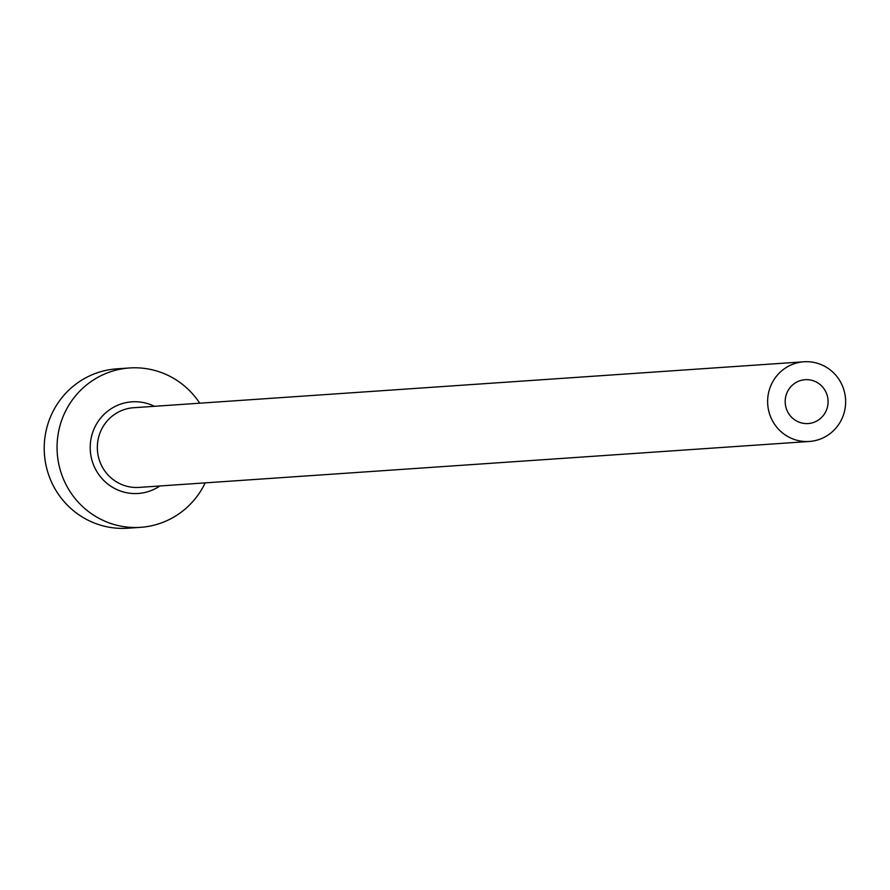 <?xml version="1.0" encoding="UTF-8"?>
<svg xmlns="http://www.w3.org/2000/svg" width="890" height="890" viewBox="0 0 890 890"><rect width="100%" height="100%" fill="white"/><g stroke="black" fill="none" stroke-linecap="round" stroke-linejoin="round"><path stroke-width="1.33" d="M785.258 403.437A21.961 21.449 86.1 0 0 808.142 423.54A21.961 21.449 86.1 0 0 828.011 399.81A21.961 21.449 86.1 0 0 805.139 379.707A21.961 21.449 86.1 0 0 785.258 403.437M845.5 398.331A39.939 39.004 86.1 0 0 803.904 361.785A39.939 39.004 86.1 0 0 767.77 404.917A39.939 39.004 86.1 0 0 809.366 441.462A39.939 39.004 86.1 0 0 845.5 398.331M199.727 403.192A79.866 78.009 86.1 0 0 129.595 367.971A79.866 78.009 86.1 0 0 57.338 454.245A79.866 78.009 86.1 0 0 140.52 527.336A79.866 78.009 86.1 0 0 205.19 482.881M129.595 367.971L116.768 368.849A79.866 78.009 86.1 0 0 44.5 455.124A79.866 78.009 86.1 0 0 127.693 528.215L140.52 527.336M159.888 485.984A45.924 44.856 -93.9 0 1 90.368 451.441A45.924 44.856 -93.9 0 1 109.548 409.801A45.924 44.856 -93.9 0 1 154.426 406.296M803.904 361.785L133.611 407.731A39.939 39.004 86.1 0 0 97.477 450.863A39.939 39.004 86.1 0 0 139.074 487.409L809.366 441.462"/></g></svg>
